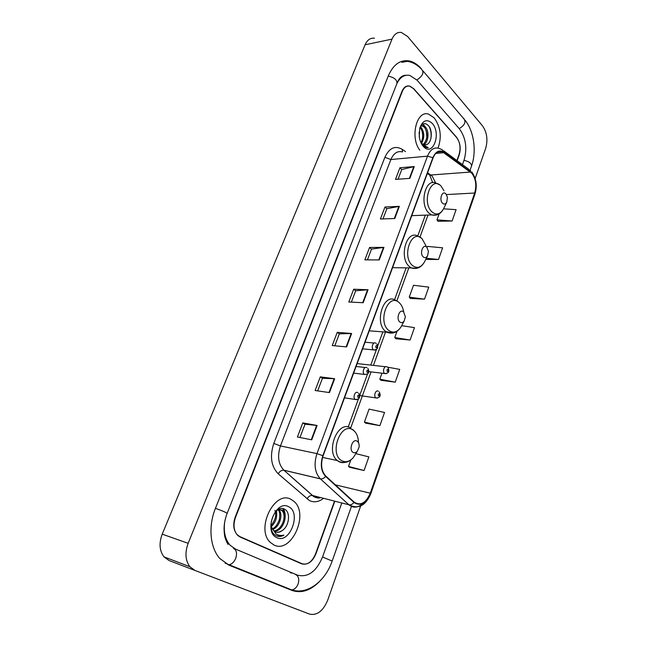 <?xml version="1.0" encoding="UTF-8"?>
<svg xmlns="http://www.w3.org/2000/svg" width="647" height="647" viewBox="0 0 647 647"><rect width="100%" height="100%" fill="white"/><g stroke="black" fill="none" stroke-linecap="round" stroke-linejoin="round"><path stroke-width="0.97" d="M411.338 216.802L411.961 215.637M456.903 160.537L459.055 154.544C460.931 147.888 460.066 142.081 456.458 137.115L413.781 88.736L409.842 86.156C406.591 85.55 404.092 87.296 402.321 91.397L235.516 517.39C233.041 524.612 233.64 530.491 237.32 535.02L240.134 537.026L301.623 563.82C307.398 565.324 312.056 561.984 315.59 553.8L334.523 501.11M224.776 521.547C223.32 531.462 225.075 539.347 230.065 545.195L235.476 549.068L297.507 575.159C307.964 577.698 316.318 571.641 322.562 556.97L341.81 502.978M462.451 164.629L464.061 160.116C467.401 148.244 465.856 137.835 459.443 128.89L417.089 80.188L409.769 75.4C404.415 74.413 400.129 77.13 396.918 83.56M475.157 178.467L485.687 148.357C488.032 139.817 486.973 132.311 482.5 125.858L407.659 36.523L401.35 32.447C397.307 31.921 394.193 34.154 392.009 39.135L188.156 543.31C184.759 552.675 185.341 560.48 189.886 566.723L194.998 570.46L309.622 614.124C317.151 615.661 323.201 610.954 327.77 600.004L360.638 506.019M374.459 38.213C370.391 37.728 367.261 39.92 365.078 44.78L162.219 534.155C158.863 543.197 159.445 550.767 163.974 556.857L169.061 560.528L194.998 570.46M300.685 563.408L301.235 563.456M421.229 68.922L421.472 68.881C417.768 64.579 413.724 61.934 409.325 60.955C400.347 59.492 393.352 64.449 388.337 75.828L215.459 508.275C208.059 526.286 210.008 547.758 219.851 558.555L229.2 565.268L291.975 590.412C301.243 593.574 310.39 590.646 319.392 581.621M464.061 118.83L463.195 118.037M287.511 588.624L288.57 588.827M402.272 76.686L401.69 76.572M290.147 572.611L291.579 573.105M299.593 562.93L300.426 563.189M434.161 117.843L428.646 114.163C416.644 109.78 409.761 137.447 419.838 150.233C409.761 137.447 416.644 109.78 428.646 114.163L434.161 117.843C440.631 126.861 441.925 136.946 438.043 148.082C441.925 136.946 440.631 126.861 434.161 117.843M291.199 499.468C274.935 489.464 255.258 528.712 270.268 542.38L274.11 545.081C291.554 553.832 309.306 513.807 294.013 501.433L291.199 499.468C274.935 489.464 255.258 528.712 270.268 542.38L274.11 545.081C291.554 553.832 309.306 513.807 294.013 501.433L291.199 499.468M471.784 173.25C475.828 178.718 476.79 185.317 474.68 193.024L370.262 493.184C365.887 503.099 360.525 506.083 354.176 502.145L325.813 476.063C321.349 471.129 320.451 464.384 323.096 455.852L433.061 157.949C435.261 152.652 438.326 150.565 442.241 151.681L471.784 173.25M471.889 172.951L444.109 152.312C439.45 149.506 435.698 151.309 432.867 157.731L322.845 455.706C320.128 464.457 321.049 471.364 325.627 476.427L353.99 502.484C360.5 506.536 366 503.479 370.488 493.313L474.849 193.218C477.017 185.317 476.03 178.556 471.889 172.951M349.873 467.36L364.059 470.506L368.863 456.895L355.915 453.644M365.709 423.162L379.894 425.637L384.544 412.454L369.073 409.106L364.398 422.127L365.83 423.251M381.059 380.307L395.228 382.167L399.741 369.38L387.642 367.164M438.019 221.29L452.091 220.991L456.086 209.66L443.535 208.827M410.384 298.437L424.521 299.149L428.759 287.122L413.506 285.262L409.244 297.151L410.489 298.55M395.948 338.753L410.101 340.023L414.468 327.625L401.706 325.692M457.138 160.715L459.2 154.956C461.076 148.292 460.211 142.486 456.604 137.528L413.473 88.647L409.527 86.059C406.284 85.461 403.777 87.208 402.005 91.3L235.257 516.985C232.783 524.207 233.389 530.087 237.069 534.616L239.891 536.63L302.012 563.715C307.786 565.219 312.436 561.887 315.962 553.703L334.831 501.19M329.452 392.583L315.105 390.513L320.297 376.869L334.661 378.721L329.452 392.583M311.733 439.823L297.41 437L302.78 422.887L317.111 425.483L311.733 439.823M379.231 259.94L364.851 259.859L369.566 247.469L383.946 247.372L379.231 259.94M394.783 218.508L380.404 219.01L384.981 207L399.353 206.336L394.783 218.508M409.842 178.362L395.487 179.405L399.919 167.759L414.274 166.562L409.842 178.362M346.598 346.913L332.226 345.547L337.257 332.34L351.628 333.496L346.598 346.913M363.177 302.715L348.798 302.012L353.666 289.225L368.046 289.743L363.177 302.715M425.742 259.423L438.512 259.487L442.629 247.817L427.449 246.402L427.06 247.494M353.666 289.225L355.664 290.827M351.37 302.141L355.68 290.786L368.046 289.743M337.257 332.34L339.327 333.86M334.798 345.789L339.343 333.82L351.628 333.496M399.919 167.759L401.714 169.579M398.051 179.219L401.738 169.522L414.274 166.562M384.981 207L386.841 208.746M382.975 218.921L386.857 208.698L399.353 206.336M369.566 247.469L371.499 249.144M367.423 259.868L371.515 249.095L383.946 247.372M302.78 422.887L305.004 424.23M299.965 437.501L305.02 424.206L317.111 425.483M320.297 376.869L322.449 378.301M317.669 390.885L322.457 378.269L334.661 378.721M410.101 340.023L394.751 337.548L396.999 331.288M394.751 337.548L396.053 338.858M424.521 299.149L409.244 297.151M438.512 259.487L426.333 258.25M452.091 220.991L436.976 219.867L439.119 213.89M436.976 219.867L438.108 221.42M384.957 366.679L384.326 366.606M395.228 382.167L379.805 379.191L381.965 373.19M379.805 379.191L381.172 380.412M379.894 425.637L364.398 422.127M364.059 470.506L348.507 466.43L350.836 459.944M348.507 466.43L349.995 467.449M420.324 126.772L421.504 127.92C424.513 132.829 424.513 137.989 421.496 143.399M419.968 127.499L420.445 128.049C422.386 130.12 424.1 136.525 420.962 142.736M421.019 142.866L423.728 144.839L426.341 144.71L425.184 145.001M420.607 126.286L423.55 125.712L425.758 127.41C429.43 131.665 428.443 142.623 423.631 144.807M420.995 125.728L422.475 125.841L424.699 127.54C428.104 133.961 427.57 139.647 423.098 144.588M419.102 132.303L419.474 137.997M421.868 144.459L425.807 147.524L428.257 147.662L422.07 144.37M432.131 123.27C426.826 118.668 422.701 120.31 419.749 128.203L419.24 136.509C419.814 140.722 421.213 144.055 423.421 146.521C432.867 157.27 441.739 133.169 432.131 123.27M426.341 144.71C431.8 143.222 432.932 131.001 428.791 126.068C425.394 122.396 422.434 122.914 419.911 127.621M428.257 147.662L427.724 147.742M429.179 126.618C430.991 130.338 431.541 134.422 430.845 138.854M426.219 130.484L426.858 137.083M420.873 127.993C423.089 132.958 423.251 138.046 421.367 143.262M422.992 124.006L425.419 127.014M442.54 203.223C444.133 204.589 445.532 204.25 446.762 202.212L447.417 197.27L445.904 193.865C442.313 189.806 438.755 199.664 442.54 203.223M423.259 256.932C424.869 258.177 426.308 257.789 427.578 255.775L428.451 251.319L426.761 247.178C423.009 243.312 419.288 253.584 423.259 256.932M399.886 322.06C401.472 323.144 402.927 322.732 404.262 320.815L405.378 316.787L403.558 311.822C399.587 308.198 395.689 318.987 399.886 322.06M353.1 452.399C354.516 453.143 355.899 452.779 357.273 451.307L359.053 447.271C359.408 444.392 358.77 442.346 357.144 441.141C352.72 438.051 348.434 449.924 353.1 452.399M270.891 524.086L271.651 527.289L273.632 530.669L275.315 531.842C277.514 532.764 279.779 532.36 282.108 530.629C279.569 532.125 277.442 532.586 275.727 532.012M278.097 509.731L281.704 509.982L283.014 510.952C288.449 515.902 282.699 531.494 274.304 531.244M279.059 509.221L281.946 510.653C287.252 515.61 281.857 530.427 273.859 530.88M276.156 511.243C277.547 516.864 275.954 521.943 271.384 526.48M274.902 510.37C276.754 514.786 275.493 519.816 271.117 525.453M278.606 509.601L278.776 509.763C283.475 514.05 279.86 527.103 272.654 529.456M277.992 509.763C279.698 511.057 280.135 514.365 279.31 519.687C277.498 524.628 275.161 527.677 272.298 528.834M282.108 530.629C289.411 526.205 290.673 512.246 284.85 509.351C274.805 502.978 264.712 529.804 275.857 535.57L276.39 535.837C278.776 536.864 281.283 536.638 283.904 535.142C280.952 535.894 278.267 535.449 275.84 533.799L271.651 527.289M288.497 506.682C275.638 499.258 263.062 532.255 276.884 537.665C289.953 544.281 301.72 512.311 288.497 506.682M283.904 535.142L277.005 536.088M282.844 508.631L284.502 513.403M283.346 508.728C284.793 511.138 285.384 514.025 285.133 517.382M276.601 510.839L276.698 515.659M288.271 588.527L289.169 589.288M351.507 506.237L332.17 561.054L322.546 557.002M290.552 589.838L291.716 589.91C294.547 589.482 296.682 587.5 298.13 583.966C299.472 579.211 298.59 576.04 295.485 574.455M227.962 564.734L228.957 564.75C231.852 564.233 234.109 562.097 235.726 558.337C237.295 553.29 236.535 549.966 233.454 548.381M215.443 508.316C222.147 510.726 226.046 512.408 227.146 513.354L396.959 83.455C399.053 77.866 402.127 75.141 406.179 75.27M388.224 76.12C394.225 77.389 397.137 79.832 396.959 83.455M407.262 61.336C412.649 62.144 417.469 64.854 421.723 69.447C424.303 72.569 422.693 76.071 416.878 79.953M423.009 70.944L463.656 118.579C466.309 121.773 464.829 125.13 459.224 128.648M464.95 120.067C474.259 131.43 476.653 151.794 471.517 166.077C471.59 163.384 469.083 161.475 463.98 160.343M162.219 534.155L188.156 543.31M365.078 44.78L392.009 39.135M474.68 193.024L446.454 194.577M435.69 182.996L432.196 176.146L427.602 172.749M323.597 498.319C318.793 501.983 314.078 502.735 309.46 500.56L278.194 473.782C271.109 466.341 269.645 456.216 273.802 443.421L384.892 157.302C389.292 147.88 395.091 145.243 402.297 149.392L405.523 151.641M353.99 502.484C352.421 504.337 350.723 505.105 348.895 504.789L312.582 495.497L314.547 496.856L320.839 497.616M443.761 150.872L468.493 169.069L470.547 171.73M322.845 455.706L316.965 453.628L427.505 156.153L432.867 157.731M325.627 476.427C323.977 478.335 322.238 479.144 320.402 478.869L320.33 478.812C314.765 472.642 313.649 464.247 316.965 453.628L280.45 445.937C277.151 456.127 278.291 464.214 283.879 470.199L312.566 495.497C310.374 495.238 308.514 496.362 306.993 498.877M363.234 503.18C358.179 507.855 353.391 508.396 348.879 504.789L320.386 478.861L283.92 470.248C281.712 470.029 279.803 471.21 278.194 473.782M402.426 151.948C397.484 150.654 393.635 153.185 390.877 159.534L427.505 156.153C430.255 149.586 434.072 146.982 438.949 148.349L442.063 149.619L444.109 152.312M370.488 493.313L370.796 493.734C365.571 505.817 358.268 509.496 348.895 504.789L320.33 478.812L283.879 470.199L313.9 496.775C317.281 498.166 319.456 498.408 320.427 497.511M471.76 171.892C476.329 178.475 477.389 185.907 474.93 194.165L474.849 193.218M302.012 563.715L299.383 562.841M239.891 536.63L238.759 536.266M384.892 157.302L390.877 159.534L280.45 445.937L273.802 443.421M402.297 149.392L402.483 151.94M370.262 493.184L335.372 484.854M350.682 428.055L371.063 371.904M373.424 365.401L385.523 332.073M396.837 300.895L408.815 267.898M419.968 237.158L427.99 215.047M470.474 172.053L430.862 174.997L429.648 174.941L427.368 173.372M444.036 152.652L435.771 153.436M427.287 173.59L429.648 174.941L432.722 182.656M362.716 302.699L367.577 289.751M378.77 259.94L383.477 247.405M394.322 218.524L398.875 206.385M409.381 178.394L413.797 166.635M346.137 346.865L351.159 333.488M328.991 392.519L334.192 378.681M311.272 439.734L316.642 425.411M444.004 190.808L441.133 186.19C431.266 174.884 421.246 202.074 431.864 211.804C436.28 215.475 440.154 214.513 443.486 208.924L443.785 208.31M439.248 184.67L435.852 183.052C425.297 177.933 419.062 204.363 428.888 213.049L431.565 214.917L436.434 215.039M425.961 245.739L422.103 238.783C411.759 227.979 401.318 256.325 412.438 265.472C416.894 268.812 420.865 267.721 424.343 262.197L424.909 261.081M420.825 237.772L417.614 236.026C406.365 229.677 398.657 258.056 409.446 266.637L411.306 267.931L416.773 268.351M403.712 311.951C403.008 307.778 401.447 304.632 399.029 302.529C388.111 292.371 377.136 322.141 388.896 330.536C393.303 333.448 397.323 332.275 400.962 327.026L402.054 324.98M397.395 301.243L395.592 300.265C383.598 292.282 373.829 323.209 385.871 331.596L392.818 333.019M358.454 442.629C358.292 436.644 356.448 432.414 352.914 429.948C340.775 421.213 328.708 453.968 341.786 460.713C345.708 462.702 349.542 461.675 353.286 457.623L356.279 452.876M350.836 428.152C338.535 419.127 324.956 451.072 337.338 460.559L338.721 461.537C341.325 462.985 344.083 463.009 346.97 461.594M386.097 373.723L384.682 373.481C382.053 371.774 384.415 364.965 386.963 366.898L387.084 366.954M388.079 369.324C386.946 369.421 386.688 370.149 387.294 371.507C388.418 371.418 388.685 370.691 388.079 369.324M377.314 398.131L375.907 397.881C373.23 396.134 375.761 389.251 378.325 391.257M379.36 393.724C378.212 393.845 377.945 394.589 378.568 395.948C379.716 395.818 379.983 395.074 379.36 393.724M374.985 350.092L373.448 349.833C370.755 348.037 373.109 341.236 375.737 343.169L375.947 343.258M376.085 347.803C377.241 347.746 377.508 347.01 376.886 345.603C375.721 345.668 375.454 346.396 376.085 347.803M367.124 372.405C368.305 372.308 368.58 371.564 367.933 370.173C366.752 370.262 366.477 371.014 367.124 372.405M367.917 368.402C369.72 372.47 368.572 374.484 364.471 374.427L364.463 374.427C361.673 372.656 364.212 365.636 366.889 367.706L366.938 367.731M356.772 399.7L355.235 399.409C352.486 397.557 355.146 390.618 357.815 392.648M357.993 397.46C359.198 397.331 359.481 396.571 358.826 395.18C357.613 395.309 357.338 396.069 357.993 397.46M332.162 561.07C325.32 581.087 307.648 595.103 291.716 589.91L225.124 563.149M471.517 166.077L470.078 170.137M228.043 544.515C224.016 536.978 224.444 534.568 224.064 529.23C224.056 524.054 225.075 518.765 227.146 513.354M163.974 556.857L189.886 566.723M401.819 62.347L409.325 60.955M470.66 170.711L470.151 170.258M370.804 493.71L474.93 194.165M442.241 151.681L437.396 152.142M348.207 427.06L358.381 399.102M359.797 395.22L367.488 374.095M370.755 365.102L376.425 349.542M377.799 345.749L382.854 331.871M394.541 299.763L406.146 267.866M417.719 236.066L425.338 215.144M422.475 125.841L423.55 125.712M446.762 202.212L443.486 208.924C440.631 214.076 436.66 216.074 431.565 214.917L411.767 215.645M427.578 255.775L424.343 262.197C421.084 267.64 416.741 269.548 411.306 267.931L392.559 267.68M404.262 320.815L400.962 327.026C397.161 332.647 392.397 334.362 386.671 332.162L369.251 330.819M357.273 451.307L353.286 457.623C349.121 462.209 344.439 463.535 339.23 461.602L337.338 460.559L322.578 457.413M352.672 429.438L354.831 431.581M281.946 510.653L283.014 510.952M357.152 363.59L385.483 366.736M368.903 371.653L384.722 373.513C388.693 373.481 389.793 371.515 388.038 367.625M359.853 395.584L375.988 397.913C379.975 397.929 381.083 395.932 379.312 391.92M362.595 348.846L373.537 349.898C377.524 349.857 378.641 347.868 376.877 343.929M365.045 342.223L374.16 343.031M353.634 373.117L364.471 374.427M356.093 366.477L365.264 367.52M358.786 393.311C360.589 397.452 359.457 399.514 355.405 399.482L344.519 397.832"/></g></svg>
